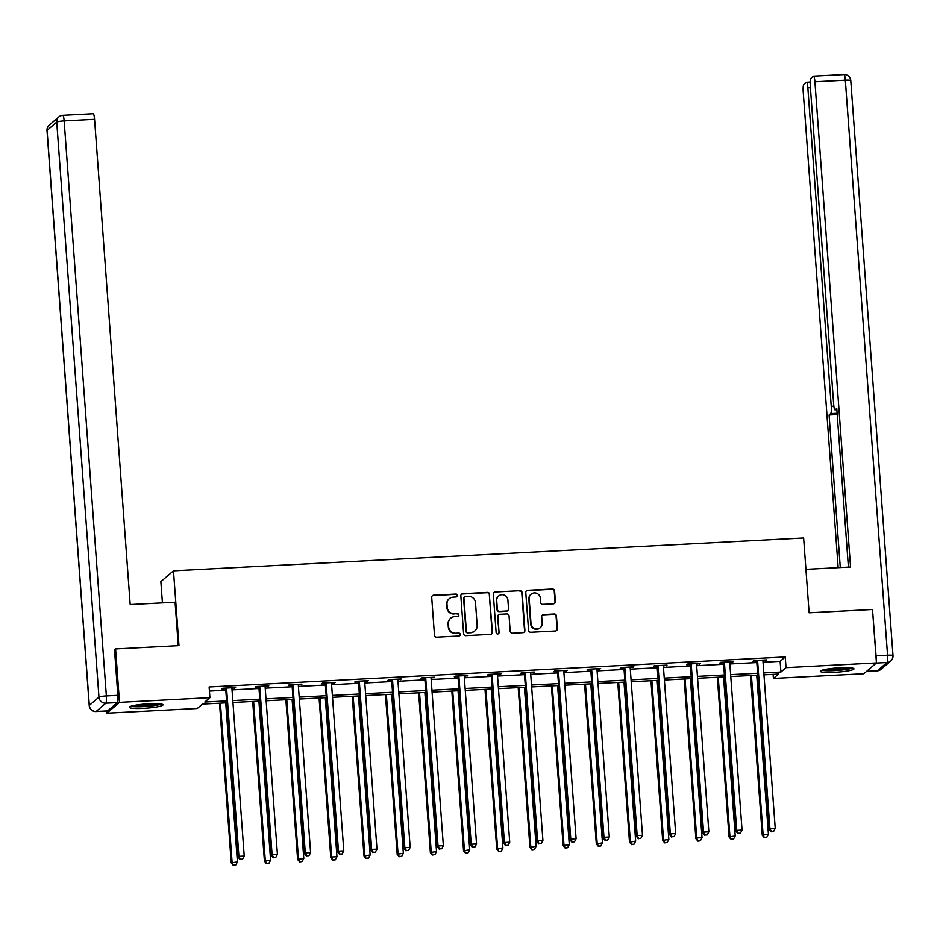 <?xml version="1.0" encoding="UTF-8"?>
<svg xmlns="http://www.w3.org/2000/svg" width="940" height="940" viewBox="0 0 940 940"><rect width="100%" height="100%" fill="white"/><g stroke="black" fill="none" stroke-linecap="round" stroke-linejoin="round"><path stroke-width="1.41" d="M457.404 595.443A1.481 1.457 49.4 0 0 455.829 594.057L433.646 595.208A2.115 2.08 49.4 0 0 431.707 597.417L434.48 635.182A2.115 2.08 49.4 0 0 436.724 637.179L458.908 636.016A1.481 1.457 49.4 0 0 460.271 634.477A1.481 1.457 49.4 0 0 458.697 633.078L455.829 633.231A6.78 6.639 49.4 0 1 448.65 626.863L448.415 623.714A6.78 6.639 49.4 0 1 454.608 616.652L457.474 616.511A1.481 1.457 49.4 0 0 458.838 614.96A1.481 1.457 49.4 0 0 457.263 613.573L454.396 613.714A6.78 6.639 49.4 0 1 447.217 607.357L446.982 604.209A6.78 6.639 49.4 0 1 453.174 597.147L456.041 596.994A1.481 1.457 49.4 0 0 457.404 595.443M456.723 596.783A1.481 1.457 49.4 0 0 455.489 594.35L433.305 595.502A2.115 2.08 49.4 0 0 432.259 595.854M459.589 635.816A1.481 1.457 49.4 0 0 458.356 633.372L455.829 633.231M458.156 616.299A1.481 1.457 49.4 0 0 456.922 613.867L454.396 613.714M834.497 672.335A16.849 2.103 -4.2 0 1 820.35 671.289A16.849 2.103 -4.2 0 1 839.82 667.776A16.849 2.103 -4.2 0 1 853.966 668.822A16.849 2.103 -4.2 0 1 834.497 672.335M143.503 708.349A16.849 2.103 -4.2 0 1 129.356 707.303A16.849 2.103 -4.2 0 1 148.826 703.79A16.849 2.103 -4.2 0 1 162.972 704.836A16.849 2.103 -4.2 0 1 143.503 708.349M553.448 603.821A2.115 2.08 49.4 0 0 555.376 601.612L554.6 591.013A2.115 2.08 49.4 0 0 552.356 589.028L527.716 590.308A2.115 2.08 49.4 0 0 525.777 592.517L528.562 630.282A2.115 2.08 49.4 0 0 530.795 632.268L555.434 630.987A2.115 2.08 49.4 0 0 557.373 628.778L556.433 615.982A2.115 2.08 49.4 0 0 554.189 613.996L543.649 614.548A2.115 2.08 49.4 0 0 541.71 616.746L542.18 623.102A5.675 5.546 49.4 0 1 534.472 628.543A5.675 5.546 49.4 0 1 531.006 623.678L529.185 598.815A5.675 5.546 49.4 0 1 536.893 593.375A5.675 5.546 49.4 0 1 540.347 598.24L540.653 602.375A2.115 2.08 49.4 0 0 542.897 604.373L553.448 603.821M114.516 649.857L115.573 648.941L178.976 645.639L173.477 570.827L803.63 537.986L809.117 612.798L872.52 609.496L876.444 662.935L863.825 673.745L773.409 678.457L778.52 674.074L763.962 674.838M115.573 648.941L119.498 702.38L209.914 697.668L204.803 702.051L226.587 700.923M763.033 662.23L780.13 661.349L785.241 656.954L209.126 686.987L209.914 697.668M785.241 656.954L786.028 667.647L876.444 662.935M489.658 594.397A2.115 2.08 49.4 0 0 487.413 592.412L462.774 593.692A2.115 2.08 49.4 0 0 460.835 595.901L463.608 633.666A2.115 2.08 49.4 0 0 465.852 635.663L490.492 634.371A2.115 2.08 49.4 0 0 492.431 632.162L489.317 594.691A2.115 2.08 49.4 0 0 487.073 592.705L462.433 593.986A2.115 2.08 49.4 0 0 461.387 594.339M495.251 592L519.89 590.72A2.115 2.08 49.4 0 1 522.123 592.705L524.896 630.47A2.115 2.08 49.4 0 1 522.969 632.679L512.418 633.231A2.115 2.08 49.4 0 1 510.185 631.245L509.057 615.923A2.115 2.08 49.4 0 0 506.813 613.938L499.822 614.302A2.115 2.08 49.4 0 0 497.883 616.511L499.058 632.456A1.481 1.457 49.4 0 1 497.037 633.877A1.481 1.457 49.4 0 1 496.132 632.608L493.312 594.209A2.115 2.08 49.4 0 1 495.251 592L519.89 590.72M173.477 570.827L160.858 581.637L162.42 602.881M209.432 691.088L225.8 690.23M232.027 689.901L258.993 688.503M265.209 688.174L292.175 686.776M298.403 686.447L325.369 685.037M331.585 684.72L358.551 683.309M364.779 682.992L391.745 681.582M397.961 681.265L424.927 679.855M431.155 679.526L458.121 678.128M464.337 677.799L491.303 676.4M497.53 676.072L524.496 674.661M530.712 674.344L557.678 672.934M563.906 672.617L590.872 671.207M597.088 670.878L624.054 669.48M630.282 669.151L657.248 667.752M663.464 667.423L690.442 666.014M696.658 665.696L723.624 664.286M729.851 663.969L756.818 662.559M231.969 688.468L235.588 687.598L222.827 688.256L221.981 688.985L225.424 688.809M265.151 686.741L268.781 685.859L256.021 686.529L255.163 687.258L258.606 687.081M298.344 685.013L301.963 684.132L289.203 684.802L288.357 685.53L291.8 685.354M331.526 683.286L335.157 682.405L322.397 683.075L321.539 683.803L324.981 683.627M364.72 681.547L368.339 680.678L355.579 681.336L354.732 682.076L358.175 681.888M397.902 679.82L401.533 678.95L388.772 679.608L387.914 680.337L391.357 680.161M431.096 678.093L434.727 677.211L421.954 677.881L421.108 678.61L424.551 678.433M464.278 676.365L467.909 675.484L455.148 676.154L454.29 676.882L457.733 676.706M497.471 674.638L501.102 673.757L488.33 674.427L487.484 675.155L490.927 674.979M530.654 672.899L534.284 672.03L521.524 672.688L520.666 673.428L524.109 673.24M563.847 671.172L567.478 670.302L554.706 670.96L553.86 671.689L557.303 671.513M597.029 669.445L600.66 668.563L587.899 669.233L587.042 669.962L590.485 669.785M630.223 667.717L633.854 666.836L621.082 667.506L620.236 668.234L623.678 668.058M663.405 665.99L667.036 665.109L654.275 665.779L653.418 666.507L656.86 666.331M696.599 664.251L700.23 663.382L687.457 664.039L686.611 664.78L690.054 664.592M729.781 662.524L733.411 661.654L720.651 662.312L719.793 663.041L723.236 662.865M762.975 660.797L766.605 659.915L753.833 660.585L752.987 661.314L756.43 661.137M106.725 710.993L106.878 713.202L119.498 702.38M773.103 674.356L773.409 678.457M226.728 702.838L202.417 704.095L197.294 708.49L106.878 713.202M757.734 675.155L730.768 676.565M724.552 676.894L697.586 678.292M691.358 678.621L664.392 680.019M658.176 680.349L631.21 681.759M624.982 682.076L598.016 683.486M591.801 683.803L564.834 685.213M558.607 685.542L531.64 686.94M525.425 687.269L498.459 688.668M492.231 688.996L465.265 690.407M459.049 690.724L432.083 692.134M425.855 692.451L398.889 693.861M392.673 694.19L365.707 695.588M359.48 695.917L332.513 697.316M326.298 697.644L299.331 699.055M293.104 699.372L266.137 700.782M259.922 701.099L232.956 702.509M763.82 672.923L780.917 672.03L786.028 667.647M232.814 700.594L259.781 699.184M265.997 698.866L292.963 697.457M299.19 697.139L326.156 695.729M332.372 695.412L359.339 694.002M365.566 693.673L392.532 692.275M398.748 691.946L425.714 690.548M431.942 690.218L458.908 688.809M465.124 688.491L492.09 687.081M498.318 686.764L525.284 685.354M531.5 685.025L558.466 683.627M564.693 683.298L591.66 681.9M597.875 681.57L624.841 680.161M631.069 679.843L658.035 678.433M664.251 678.116L691.217 676.706M697.445 676.377L724.411 674.979M730.627 674.65L757.593 673.252M780.13 661.349L780.917 672.03M234.742 688.327L234.695 687.645M267.924 686.6L267.877 685.906M301.117 684.861L301.07 684.179M334.299 683.133L334.252 682.452M367.493 681.406L367.446 680.725M400.675 679.679L400.628 678.997M433.869 677.952L433.822 677.258M467.051 676.212L467.004 675.531M500.245 674.485L500.197 673.804M533.427 672.758L533.38 672.077M566.62 671.031L566.573 670.349M599.814 669.303L599.755 668.61M632.996 667.564L632.949 666.883M666.19 665.837L666.131 665.156M699.372 664.11L699.325 663.428M732.566 662.383L732.507 661.701M765.748 660.655L765.701 659.962M449.25 598.71L448.909 598.991A6.78 6.639 49.4 0 0 446.641 604.502L446.982 604.209M454.055 614.008A6.78 6.639 49.4 0 1 446.876 607.639L446.641 604.502M450.683 618.215L450.342 618.508A6.78 6.639 49.4 0 0 448.075 624.007L448.415 623.714M455.489 633.525A6.78 6.639 49.4 0 1 448.31 627.156L448.075 624.007M491.538 634.018A2.115 2.08 49.4 0 0 492.09 632.456L489.317 594.691M465.288 596.512A1.481 1.457 49.4 0 0 463.937 598.052L466.369 631.21A1.481 1.457 49.4 0 0 467.932 632.596L470.964 632.444A6.78 6.639 49.4 0 0 477.156 625.382L475.487 602.716A6.78 6.639 49.4 0 0 468.308 596.36L465.288 596.512M464.43 596.853L464.09 597.147A1.481 1.457 49.4 0 0 463.596 598.345L463.937 598.052M474.888 630.881L474.547 631.175A6.78 6.639 49.4 0 1 470.623 632.738L467.591 632.89A1.481 1.457 49.4 0 1 466.029 631.504L463.596 598.345M524.015 632.326A2.115 2.08 49.4 0 0 524.555 630.764L521.782 592.999A2.115 2.08 49.4 0 0 519.55 591.013M498.588 614.784L498.247 615.077A2.115 2.08 49.4 0 0 497.542 616.805L499.058 632.456M498.376 633.783A1.481 1.457 49.4 0 0 498.717 632.749M507.894 600.026A5.675 5.546 49.4 0 0 498.611 596.019A5.675 5.546 49.4 0 0 496.72 600.613L497.354 609.379A2.115 2.08 49.4 0 0 499.598 611.364L506.601 611A2.115 2.08 49.4 0 0 508.528 608.791L507.894 600.026M498.611 596.019L498.271 596.312A5.675 5.546 49.4 0 0 496.379 600.907L496.72 600.613M507.823 610.507L507.483 610.8A2.115 2.08 49.4 0 1 506.261 611.294L499.257 611.658A2.115 2.08 49.4 0 1 497.013 609.661L496.379 600.907M494.898 592.294A2.115 2.08 49.4 0 0 493.853 592.647M531.077 594.221L530.736 594.515A5.675 5.546 49.4 0 0 528.844 599.109L529.185 598.815M540.288 627.697L539.936 627.991A5.675 5.546 49.4 0 1 530.665 623.972L528.844 599.109M556.492 630.634A2.115 2.08 49.4 0 0 557.032 629.072L556.092 616.276A2.115 2.08 49.4 0 0 553.848 614.29L543.308 614.831A2.115 2.08 49.4 0 0 542.263 615.183M554.494 603.468A2.115 2.08 49.4 0 0 555.035 601.905L554.259 591.307A2.115 2.08 49.4 0 0 552.015 589.321L527.375 590.602A2.115 2.08 49.4 0 0 526.33 590.955M219.502 703.214L231.24 862.908L237.409 861.898L225.729 702.885M220.407 703.167L232.086 862.18L233.285 865.388L235.764 864.988L233.625 865.094M237.409 861.898L235.764 864.988M233.285 865.388L231.24 862.908M226.634 689.173L225.776 689.913L238.055 857.068L238.913 856.34L226.634 689.173A2.162 2.115 49.4 0 0 226.422 688.386L226.27 688.08M240.452 859.254L242.579 859.136L240.452 859.254L238.913 856.34L244.224 856.058L231.957 688.902A2.162 2.115 49.4 0 1 232.051 688.092L232.145 687.775M225.776 689.913A2.162 2.115 49.4 0 0 225.565 689.114L225.095 688.139M238.055 857.068L240.111 859.548M242.579 859.136L244.224 856.058M159.988 703.872A14.582 1.821 -4.2 0 1 151.222 705.693A14.582 1.821 -4.2 0 1 132.164 705.917M135.877 705.141A13.501 1.692 175.8 0 0 150.764 704.53A13.501 1.692 175.8 0 0 156.216 703.649M130.813 706.328A16.744 2.091 175.8 0 0 151.998 705.893A16.744 2.091 175.8 0 0 161.398 704.072M850.982 667.858A14.582 1.821 -4.2 0 1 842.216 669.68A14.582 1.821 -4.2 0 1 823.158 669.903M826.871 669.139A13.501 1.692 175.8 0 0 841.758 668.516A13.501 1.692 175.8 0 0 847.198 667.635M821.795 670.314A16.744 2.091 175.8 0 0 842.992 669.879A16.744 2.091 175.8 0 0 852.392 668.07M178.271 645.674L175.087 602.223L130.19 604.561L94.564 119.333L64.143 120.919L106.361 695.929L117.853 695.33L114.48 649.375L115.115 649.34M107.654 710.887L117.3 702.615L105.809 703.214L96.162 711.486L107.654 710.887A6.486 1.081 87 0 1 107.513 710.945A6.486 1.081 87 0 1 107.371 710.899M93.072 113.799A6.486 1.081 87 0 1 93.201 113.74A6.486 1.081 87 0 1 94.564 119.333M117.853 695.33A6.486 1.081 87 0 1 117.3 702.615M805.933 569.346L850.547 567.02L814.909 81.792A6.486 1.081 -93 0 0 813.547 76.199A6.486 1.081 -93 0 0 813.417 76.258L810.82 78.478A6.486 1.081 -93 0 0 810.268 85.763L833.663 404.271A6.486 1.081 -93 0 0 835.025 409.863A6.486 1.081 -93 0 0 835.155 409.805L836.859 409.711M848.409 567.137L836.764 408.43L835.155 409.805M810.421 87.714L807.848 87.843A6.486 1.081 -93 0 0 806.496 82.25A6.486 1.081 -93 0 0 806.356 82.309L803.77 84.529A6.486 1.081 -93 0 0 803.218 91.815L838.163 567.666M837.117 413.295L830.69 413.635L829.08 415.01L840.289 567.56M830.69 413.635A6.486 1.081 -93 0 0 831.242 406.339L833.862 406.209M807.848 87.843L831.242 406.339M876.174 659.198A6.486 1.081 -93 0 0 876.068 655.814L872.555 609.978M837.211 414.587L829.08 415.01M252.696 701.475L264.422 861.181L270.591 860.17L258.911 701.158M253.6 701.428L265.28 860.452L266.478 863.66L268.946 863.261L266.819 863.366M270.591 860.17L268.946 863.261M266.478 863.66L264.422 861.181M285.877 699.748L297.616 859.454L303.785 858.443L292.105 699.431M286.782 699.701L298.462 858.725L299.66 861.933L302.139 861.522L300.001 861.639M303.785 858.443L302.139 861.522M299.66 861.933L297.616 859.454M259.816 687.445L258.97 688.174L271.249 855.341L272.095 854.601L259.816 687.445A2.162 2.115 49.4 0 0 259.605 686.658L259.464 686.353M273.646 857.515L275.772 857.409L273.646 857.515L272.095 854.601L277.418 854.331L265.139 687.175A2.162 2.115 49.4 0 1 265.233 686.365L265.339 686.047M258.97 688.174A2.162 2.115 49.4 0 0 258.759 687.387L258.288 686.411M271.249 855.341L273.293 857.809M275.772 857.409L277.418 854.331M293.01 685.718L292.152 686.447L304.431 853.602L305.288 852.874L293.01 685.718A2.162 2.115 49.4 0 0 292.798 684.931L292.646 684.625M306.828 855.788L308.954 855.682L306.828 855.788L305.288 852.874L310.599 852.604L298.333 685.436A2.162 2.115 49.4 0 1 298.426 684.637L298.521 684.32M292.152 686.447A2.162 2.115 49.4 0 0 291.941 685.659L291.471 684.684M304.431 853.602L306.487 856.082M308.954 855.682L310.599 852.604M319.071 698.02L330.798 857.727L331.656 856.986L336.966 856.716L325.287 697.692M319.976 697.974L331.656 856.986L332.854 860.194L335.322 859.795L333.195 859.912M336.966 856.716L335.322 859.795M332.854 860.194L330.798 857.727M352.253 696.293L363.991 855.988L370.16 854.989L358.481 695.964M353.158 696.246L364.838 855.259L366.036 858.467L368.515 858.067L366.389 858.173M370.16 854.989L368.515 858.067M366.036 858.467L363.991 855.988M385.447 694.566L397.173 854.26L403.342 853.25L391.663 694.237M386.352 694.519L398.031 853.532L399.23 856.74L401.697 856.34L399.571 856.446M403.342 853.25L401.697 856.34M399.23 856.74L397.173 854.26M326.192 683.991L325.346 684.72L337.624 851.875L338.471 851.147L326.192 683.991A2.162 2.115 49.4 0 0 325.98 683.204L325.839 682.886M340.022 854.061L342.148 853.955L340.022 854.061L338.471 851.147L343.793 850.865L331.514 683.709A2.162 2.115 49.4 0 1 331.609 682.91L331.714 682.581M325.346 684.72A2.162 2.115 49.4 0 0 325.134 683.932L324.664 682.957M337.624 851.875L339.681 854.354M342.148 853.955L343.793 850.865M359.386 682.264L358.528 682.992L370.806 850.148L371.664 849.419L359.386 682.264A2.162 2.115 49.4 0 0 359.174 681.465L359.021 681.159M373.204 852.333L375.33 852.216L373.204 852.333L371.664 849.419L376.975 849.137L364.708 681.982A2.162 2.115 49.4 0 1 364.802 681.171L364.896 680.854M358.528 682.992A2.162 2.115 49.4 0 0 358.316 682.193L357.846 681.218M370.806 850.148L372.863 852.627M375.33 852.216L376.975 849.137M392.568 680.525L391.721 681.265L404 848.42L404.846 847.692L392.568 680.525A2.162 2.115 49.4 0 0 392.356 679.738L392.215 679.432M406.397 850.606L408.524 850.489L406.397 850.606L404.846 847.692L410.169 847.41L397.89 680.255A2.162 2.115 49.4 0 1 397.984 679.444L398.09 679.127M391.721 681.265A2.162 2.115 49.4 0 0 391.51 680.466L391.04 679.491M404 848.42L406.056 850.9M408.524 850.489L410.169 847.41M418.629 692.827L430.367 852.533L436.536 851.523L424.856 692.51M419.534 692.78L431.213 851.805L432.423 855.012L434.891 854.613L432.764 854.718M436.536 851.523L434.891 854.613M432.423 855.012L430.367 852.533M425.761 678.798L424.904 679.526L437.182 846.693L438.04 845.953L425.761 678.798A2.162 2.115 49.4 0 0 425.55 678.01L425.397 677.705M439.579 848.867L441.706 848.761L439.579 848.867L438.04 845.953L443.351 845.683L431.084 678.527A2.162 2.115 49.4 0 1 431.178 677.716L431.272 677.399M424.904 679.526A2.162 2.115 49.4 0 0 424.692 678.739L424.222 677.764M437.182 846.693L439.238 849.161M441.706 848.761L443.351 845.683M451.823 691.1L463.549 850.806L469.718 849.795L458.038 690.783M452.728 691.053L464.407 850.077L465.606 853.285L468.073 852.874L465.946 852.991M469.718 849.795L468.073 852.874M465.606 853.285L463.549 850.806M458.943 677.07L458.097 677.799L470.376 844.954L471.222 844.226L458.943 677.07A2.162 2.115 49.4 0 0 458.732 676.283L458.591 675.977M472.773 847.14L474.9 847.034L472.773 847.14L471.222 844.226L476.545 843.956L464.266 676.788A2.162 2.115 49.4 0 1 464.36 675.989L464.466 675.672M458.097 677.799A2.162 2.115 49.4 0 0 457.886 677.011L457.416 676.036M470.376 844.954L472.432 847.434M474.9 847.034L476.545 843.956M485.005 689.373L496.743 849.079L497.589 848.338L502.912 848.068L491.232 689.043M485.91 689.326L497.589 848.338L498.799 851.546L501.267 851.147L499.14 851.264M502.912 848.068L501.267 851.147M498.799 851.546L496.743 849.079M492.137 675.343L491.279 676.072L503.558 843.227L504.416 842.499L492.137 675.343A2.162 2.115 49.4 0 0 491.926 674.556L491.773 674.239M505.955 845.413L508.082 845.307L505.955 845.413L504.416 842.499L509.727 842.216L497.46 675.061A2.162 2.115 49.4 0 1 497.554 674.262L497.648 673.933M491.279 676.072A2.162 2.115 49.4 0 0 491.068 675.284L490.598 674.309M503.558 843.227L505.614 845.706M508.082 845.307L509.727 842.216M518.198 687.645L529.925 847.34L536.094 846.341L524.414 687.316M519.103 687.598L530.783 846.611L531.981 849.819L534.449 849.419L532.322 849.525M536.094 846.341L534.449 849.419M531.981 849.819L529.925 847.34M525.319 673.616L524.473 674.344L536.752 841.5L537.598 840.771L525.319 673.616A2.162 2.115 49.4 0 0 525.107 672.817L524.966 672.511M539.149 843.685L541.276 843.568L539.149 843.685L537.598 840.771L542.921 840.489L530.642 673.334A2.162 2.115 49.4 0 1 530.736 672.523L530.841 672.206M524.473 674.344A2.162 2.115 49.4 0 0 524.262 673.557L523.792 672.57M536.752 841.5L538.808 843.979M541.276 843.568L542.921 840.489M551.392 685.918L563.119 845.612L569.288 844.614L557.608 685.589M552.285 685.871L563.965 844.884L565.175 848.091L567.643 847.692L565.516 847.798M569.288 844.614L567.643 847.692M565.175 848.091L563.119 845.612M558.513 671.877L557.655 672.617L569.934 839.773L570.792 839.044L558.513 671.877A2.162 2.115 49.4 0 0 558.301 671.09L558.149 670.784M572.331 841.958L574.457 841.841L572.331 841.958L570.792 839.044L576.103 838.762L563.836 671.607A2.162 2.115 49.4 0 1 563.929 670.796L564.024 670.479M557.655 672.617A2.162 2.115 49.4 0 0 557.444 671.818L556.973 670.843M569.934 839.773L571.99 842.252M574.457 841.841L576.103 838.762M584.574 684.179L596.301 843.885L602.47 842.875L590.802 683.862M585.479 684.132L597.159 843.157L598.357 846.364L600.824 845.965L598.698 846.07M602.47 842.875L600.824 845.965M598.357 846.364L596.301 843.885M591.707 670.15L590.849 670.878L603.127 838.045L603.974 837.305L591.707 670.15A2.162 2.115 49.4 0 0 591.483 669.362L591.342 669.057M605.525 840.231L607.651 840.113L605.525 840.231L603.974 837.305L609.296 837.035L597.018 669.879A2.162 2.115 49.4 0 1 597.111 669.068L597.217 668.751M590.849 670.878A2.162 2.115 49.4 0 0 590.637 670.091L590.167 669.116M603.127 838.045L605.184 840.513M607.651 840.113L609.296 837.035M617.768 682.452L629.495 842.158L635.663 841.147L623.984 682.135M618.661 682.405L630.341 841.429L631.551 844.637L634.018 844.226L631.891 844.343M635.663 841.147L634.018 844.226M631.551 844.637L629.495 842.158M624.889 668.422L624.031 669.151L636.309 836.306L637.167 835.578L624.889 668.422A2.162 2.115 49.4 0 0 624.677 667.635L624.524 667.33M638.707 838.492L640.833 838.386L638.707 838.492L637.167 835.578L642.478 835.308L630.211 668.14A2.162 2.115 49.4 0 1 630.305 667.341L630.411 667.024M624.031 669.151A2.162 2.115 49.4 0 0 623.819 668.364L623.349 667.388M636.309 836.306L638.366 838.786M640.833 838.386L642.478 835.308M650.95 680.725L662.677 840.431L668.845 839.42L657.178 680.395M651.855 680.678L663.534 839.702L664.733 842.898L667.2 842.499L665.073 842.616M668.845 839.42L667.2 842.499M664.733 842.898L662.677 840.431M658.082 666.695L657.225 667.423L669.503 834.579L670.349 833.851L658.082 666.695A2.162 2.115 49.4 0 0 657.859 665.908L657.718 665.591M671.9 836.764L674.027 836.659L671.9 836.764L670.349 833.851L675.672 833.568L663.393 666.413A2.162 2.115 49.4 0 1 663.487 665.614L663.593 665.285M657.225 667.423A2.162 2.115 49.4 0 0 657.013 666.636L656.543 665.661M669.503 834.579L671.559 837.058M674.027 836.659L675.672 833.568M684.144 678.997L695.87 838.703L696.716 837.963L702.039 837.693L690.36 678.668M685.037 678.95L696.716 837.963L697.927 841.171L700.394 840.771L698.267 840.877M702.039 837.693L700.394 840.771M697.927 841.171L695.87 838.703M691.264 664.968L690.407 665.696L702.685 832.852L703.543 832.123L691.264 664.968A2.162 2.115 49.4 0 0 691.053 664.169L690.9 663.863M705.082 835.037L707.209 834.92L705.082 835.037L703.543 832.123L708.854 831.841L696.587 664.686A2.162 2.115 49.4 0 1 696.681 663.875L696.787 663.558M690.407 665.696A2.162 2.115 49.4 0 0 690.195 664.909L689.725 663.922M702.685 832.852L704.741 835.331M707.209 834.92L708.854 831.841M717.326 677.27L729.052 836.964L735.221 835.966L723.553 676.941M718.231 677.223L729.91 836.236L731.109 839.443L733.576 839.044L731.449 839.15M735.221 835.966L733.576 839.044M731.109 839.443L729.052 836.964M724.458 663.229L723.6 663.969L735.879 831.125L736.725 830.396L724.458 663.229A2.162 2.115 49.4 0 0 724.235 662.442L724.094 662.136M738.276 833.31L740.403 833.193L738.276 833.31L736.725 830.396L742.048 830.114L729.769 662.959A2.162 2.115 49.4 0 1 729.863 662.148L729.969 661.831M723.6 663.969A2.162 2.115 49.4 0 0 723.389 663.17L722.919 662.195M735.879 831.125L737.935 833.604M740.403 833.193L742.048 830.114M750.519 675.531L762.246 835.237L768.415 834.227L756.735 675.214M751.413 675.484L763.092 834.509L764.302 837.716L766.77 837.317L764.643 837.423M768.415 834.227L766.77 837.317M764.302 837.716L762.246 835.237M757.64 661.502L756.794 662.23L769.061 829.397L769.919 828.657L757.64 661.502A2.162 2.115 49.4 0 0 757.428 660.714L757.276 660.409M771.458 831.583L773.585 831.465L771.458 831.583L769.919 828.657L775.23 828.387L762.963 661.231A2.162 2.115 49.4 0 1 763.057 660.42L763.163 660.103M756.794 662.23A2.162 2.115 49.4 0 0 756.571 661.443L756.101 660.468M769.061 829.397L771.117 831.865M773.585 831.465L775.23 828.387M226.422 688.386L225.565 689.114M49.244 125.149A6.486 6.486 0 0 0 47 130.542A6.486 0.811 175.8 0 1 47.082 130.401L89.312 705.411L98.959 697.139L56.729 122.13L47.082 130.401A6.486 6.345 -130.6 0 1 49.244 125.149L58.903 116.877A6.486 6.345 49.4 0 0 56.729 122.13A6.486 0.811 175.8 0 1 64.143 120.919A6.486 1.081 -93 0 0 62.78 115.326A6.486 1.081 -93 0 0 62.639 115.385A6.486 6.345 49.4 0 0 58.903 116.877A6.486 6.486 0 0 1 62.78 115.326L93.201 113.74M95.88 711.498A6.486 1.081 -93 0 0 96.021 711.545A6.486 1.081 -93 0 0 96.162 711.486A6.486 6.345 49.4 0 1 89.312 705.411A6.486 0.811 175.8 0 0 89.23 705.552A6.486 6.486 0 0 0 96.021 711.545L107.513 710.945M106.361 695.929A6.486 0.811 175.8 0 0 98.959 697.139A6.486 6.345 -130.6 0 0 105.809 703.214A6.486 1.081 -93 0 0 106.361 695.929M866.645 671.336L877.361 670.772L887.008 662.512L876.292 663.064M876.068 655.814L887.56 655.215L845.33 80.206L814.909 81.792M843.838 74.671A6.486 1.081 87 0 1 843.979 74.612A6.486 1.081 87 0 1 845.33 80.206A6.486 0.811 175.8 0 1 850.77 80.605A6.486 6.486 0 0 0 843.979 74.612L813.547 76.199M850.688 80.758A6.486 0.811 175.8 0 0 850.77 80.605L893 655.615A6.486 0.811 175.8 0 0 887.56 655.215A6.486 1.081 87 0 1 887.008 662.512A6.486 6.345 -130.6 0 0 890.756 661.02A6.486 6.486 0 0 0 893 655.615A6.486 0.811 175.8 0 1 892.918 655.756A6.486 6.345 -130.6 0 1 890.756 661.02L881.097 669.28A6.486 6.345 49.4 0 1 877.361 670.772A6.486 1.081 87 0 1 877.22 670.831A6.486 1.081 87 0 1 877.079 670.796M259.605 686.658L258.759 687.387M292.798 684.931L291.941 685.659M325.98 683.204L325.134 683.932M359.174 681.465L358.316 682.193M392.356 679.738L391.51 680.466M425.55 678.01L424.692 678.739M458.732 676.283L457.886 677.011M491.926 674.556L491.068 675.284M525.107 672.817L524.262 673.557M558.301 671.09L557.444 671.818M591.483 669.362L590.637 670.091M624.677 667.635L623.819 668.364M657.859 665.908L657.013 666.636M691.053 664.169L690.195 664.909M724.235 662.442L723.389 663.17M757.428 660.714L756.571 661.443M47 130.542L89.23 705.552M866.574 671.395L877.22 670.831A6.486 6.486 0 0 0 881.097 669.28M836.859 409.77L835.025 409.863M806.496 82.25L810.186 82.05"/></g></svg>
